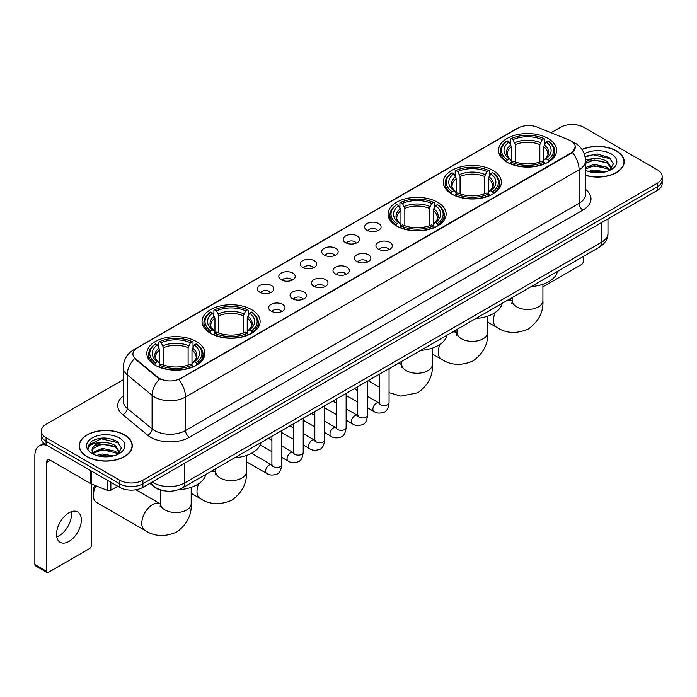 <?xml version="1.0" encoding="UTF-8"?>
<svg xmlns="http://www.w3.org/2000/svg" width="697" height="697" viewBox="0 0 697 697"><rect width="100%" height="100%" fill="white"/><g stroke="black" fill="none" stroke-linecap="round" stroke-linejoin="round"><path stroke-width="1.05" d="M196.38 341.547A29.03 16.763 0 0 0 164.736 337.914A29.03 16.763 0 0 0 146.814 353.396A29.03 16.763 0 0 0 155.318 365.254A29.03 16.763 0 0 0 186.962 368.887A29.03 16.763 0 0 0 204.883 353.396A29.03 16.763 0 0 0 196.38 341.547M492.866 170.373A29.03 16.763 0 0 0 461.222 166.74A29.03 16.763 0 0 0 443.301 182.222A29.03 16.763 0 0 0 451.804 194.08A29.03 16.763 0 0 0 483.448 197.713A29.03 16.763 0 0 0 501.37 182.222A29.03 16.763 0 0 0 492.866 170.373M437.629 202.261A29.03 16.763 0 0 0 405.985 198.628A29.03 16.763 0 0 0 388.063 214.118A29.03 16.763 0 0 0 396.567 225.967A29.03 16.763 0 0 0 428.211 229.601A29.03 16.763 0 0 0 446.132 214.118A29.03 16.763 0 0 0 437.629 202.261M251.617 309.651A29.03 16.763 0 0 0 219.973 306.018A29.03 16.763 0 0 0 202.052 321.509A29.03 16.763 0 0 0 210.555 333.358A29.03 16.763 0 0 0 242.199 336.991A29.03 16.763 0 0 0 260.12 321.509A29.03 16.763 0 0 0 251.617 309.651M548.103 138.476A29.03 16.763 0 0 0 516.46 134.843A29.03 16.763 0 0 0 498.538 150.334A29.03 16.763 0 0 0 507.041 162.183A29.03 16.763 0 0 0 538.685 165.816A29.03 16.763 0 0 0 556.607 150.334A29.03 16.763 0 0 0 548.103 138.476M367.049 230.263A8.216 4.748 180 0 1 365.42 228.921A8.216 4.748 180 0 1 368.138 223.023A8.216 4.748 180 0 1 378.671 223.554A8.216 4.748 180 0 1 380.301 228.921A8.216 4.748 180 0 1 367.049 230.263M377.669 230.751A4.931 2.849 0 0 0 376.345 229.365A4.931 2.849 0 0 0 371.492 228.642A4.931 2.849 0 0 0 368.051 230.751M345.59 242.652A8.216 4.748 180 0 1 343.961 241.31A8.216 4.748 180 0 1 346.679 235.412A8.216 4.748 180 0 1 357.212 235.943A8.216 4.748 180 0 1 358.842 241.31A8.216 4.748 180 0 1 345.59 242.652M356.211 243.14A4.931 2.849 0 0 0 354.886 241.754A4.931 2.849 0 0 0 350.033 241.04A4.931 2.849 0 0 0 346.592 243.14M324.131 255.041A8.216 4.748 180 0 1 322.502 253.699A8.216 4.748 180 0 1 325.22 247.801A8.216 4.748 180 0 1 335.754 248.332A8.216 4.748 180 0 1 337.383 253.699A8.216 4.748 180 0 1 324.131 255.041M334.752 255.538A4.931 2.849 0 0 0 333.427 254.144A4.931 2.849 0 0 0 328.566 253.429A4.931 2.849 0 0 0 325.133 255.538M302.672 267.43A8.216 4.748 180 0 1 301.043 266.088A8.216 4.748 180 0 1 303.761 260.19A8.216 4.748 180 0 1 314.295 260.722A8.216 4.748 180 0 1 315.924 266.088A8.216 4.748 180 0 1 302.672 267.43M313.293 267.927A4.931 2.849 0 0 0 311.968 266.533A4.931 2.849 0 0 0 307.107 265.818A4.931 2.849 0 0 0 303.674 267.927M281.213 279.819A8.216 4.748 180 0 1 279.584 278.478A8.216 4.748 180 0 1 282.302 272.579A8.216 4.748 180 0 1 292.827 273.111A8.216 4.748 180 0 1 294.465 278.478A8.216 4.748 180 0 1 281.213 279.819M291.834 280.316A4.931 2.849 0 0 0 290.51 278.922A4.931 2.849 0 0 0 285.648 278.208A4.931 2.849 0 0 0 282.215 280.316M259.754 292.209A8.216 4.748 180 0 1 258.117 290.867A8.216 4.748 180 0 1 260.844 284.968A8.216 4.748 180 0 1 271.368 285.5A8.216 4.748 180 0 1 273.006 290.867A8.216 4.748 180 0 1 259.754 292.209M270.375 292.705A4.931 2.849 0 0 0 269.051 291.32A4.931 2.849 0 0 0 264.189 290.597A4.931 2.849 0 0 0 260.748 292.705M378.323 249.16A8.216 4.748 180 0 1 376.694 247.818A8.216 4.748 180 0 1 379.412 241.92A8.216 4.748 180 0 1 389.945 242.451A8.216 4.748 180 0 1 391.575 247.818A8.216 4.748 180 0 1 378.323 249.16M388.943 249.648A4.931 2.849 0 0 0 387.619 248.263A4.931 2.849 0 0 0 382.758 247.54A4.931 2.849 0 0 0 379.325 249.648M356.864 261.549A8.216 4.748 180 0 1 355.235 260.208A8.216 4.748 180 0 1 357.953 254.309A8.216 4.748 180 0 1 368.486 254.841A8.216 4.748 180 0 1 370.116 260.208A8.216 4.748 180 0 1 356.864 261.549M367.485 262.037A4.931 2.849 0 0 0 366.16 260.652A4.931 2.849 0 0 0 361.299 259.937A4.931 2.849 0 0 0 357.866 262.037M335.405 273.938A8.216 4.748 180 0 1 333.776 272.597A8.216 4.748 180 0 1 336.494 266.698A8.216 4.748 180 0 1 347.019 267.23A8.216 4.748 180 0 1 348.657 272.597A8.216 4.748 180 0 1 335.405 273.938M346.026 274.435A4.931 2.849 0 0 0 344.701 273.041A4.931 2.849 0 0 0 339.84 272.327A4.931 2.849 0 0 0 336.407 274.435M313.946 286.328A8.216 4.748 180 0 1 312.308 284.986A8.216 4.748 180 0 1 315.035 279.088A8.216 4.748 180 0 1 325.56 279.619A8.216 4.748 180 0 1 327.198 284.986A8.216 4.748 180 0 1 313.946 286.328M324.558 286.824A4.931 2.849 0 0 0 323.242 285.43A4.931 2.849 0 0 0 318.381 284.716A4.931 2.849 0 0 0 314.939 286.824M292.479 298.717A8.216 4.748 180 0 1 290.849 297.375A8.216 4.748 180 0 1 293.576 291.477A8.216 4.748 180 0 1 304.101 292.008A8.216 4.748 180 0 1 305.73 297.375A8.216 4.748 180 0 1 292.479 298.717M303.099 299.213A4.931 2.849 0 0 0 301.784 297.828A4.931 2.849 0 0 0 296.922 297.105A4.931 2.849 0 0 0 293.481 299.213M271.02 311.106A8.216 4.748 180 0 1 269.39 309.764A8.216 4.748 180 0 1 272.118 303.866A8.216 4.748 180 0 1 282.642 304.397A8.216 4.748 180 0 1 284.271 309.764A8.216 4.748 180 0 1 271.02 311.106M281.64 311.603A4.931 2.849 0 0 0 280.316 310.217A4.931 2.849 0 0 0 275.463 309.494A4.931 2.849 0 0 0 272.022 311.603M568.979 139.984A14.794 8.538 180 0 1 570.956 140.942A14.794 8.538 180 0 1 575.286 146.98A14.794 8.538 180 0 1 570.956 153.018L180.497 378.445A14.794 8.538 180 0 1 157.923 377.304L135.593 358.894A14.794 8.538 180 0 1 132.918 353.989A14.794 8.538 180 0 1 137.248 347.951L518.141 128.048A14.794 8.538 180 0 1 537.082 127.089L568.979 139.984M164.658 490.862A16.432 9.488 180 0 1 154.255 486.985L149.855 483.352M585.506 175.374A26.564 15.343 0 0 0 624.251 161.739A26.564 15.343 0 0 0 616.47 150.892A26.564 15.343 0 0 0 581.934 149.385M124.528 434.919A26.564 15.343 0 0 0 95.567 431.591A26.564 15.343 0 0 0 79.17 445.766A26.564 15.343 0 0 0 86.951 456.605A26.564 15.343 0 0 0 115.902 459.933A26.564 15.343 0 0 0 132.308 445.766A26.564 15.343 0 0 0 124.528 434.919M575.286 146.98L572.385 152.416L570.956 153.453L178.833 379.638A19.176 11.074 60 0 1 185.533 397.011A21.912 12.651 180 0 1 154.542 397.011A21.912 12.651 180 0 1 152.085 395.321L127.203 374.803A21.912 12.651 180 0 1 123.238 367.546L123.238 401.089A21.912 12.651 0 0 0 127.203 408.346L152.085 428.864A21.912 12.651 0 0 0 154.542 430.554A21.912 12.651 0 0 0 185.533 430.554L579.094 203.332A21.912 12.651 0 0 0 585.506 194.393L585.506 160.841A21.912 12.651 180 0 1 579.094 169.789A19.176 11.074 -120 0 0 572.385 152.416M123.238 379.743L46.08 424.29A16.432 9.488 0 0 0 41.271 430.999L41.271 438.16A16.432 9.488 0 0 0 46.08 444.869L119.684 487.36L119.684 483.779A16.432 9.488 0 0 0 142.92 483.779L657.341 186.787A16.432 9.488 0 0 0 662.15 180.079A16.432 9.488 0 0 1 657.341 186.787L142.92 483.779A16.432 9.488 0 0 1 119.684 483.779L46.08 441.288L119.684 483.779L119.684 480.207A16.432 9.488 0 0 0 142.92 480.207L657.341 183.206A16.432 9.488 0 0 0 662.15 176.498A16.432 9.488 0 0 0 657.341 169.789L583.737 127.298A16.432 9.488 0 0 0 560.493 127.298L551.066 132.744M41.271 434.579A16.432 9.488 0 0 0 46.08 441.288A16.432 9.488 0 0 1 41.271 434.579M161.242 379.638L157.923 377.957L134.591 358.528A19.176 12.825 129.5 0 0 127.203 374.803L127.203 408.346A5.48 3.668 -50.5 0 1 122.716 414.637A27.392 15.813 180 0 1 123.238 396.07M41.271 430.999A16.432 9.488 0 0 0 46.08 437.707L119.684 480.207M119.684 487.36A16.432 9.488 0 0 0 142.92 487.36L657.341 190.368A16.432 9.488 0 0 0 662.15 183.66L662.15 176.498M585.506 175.191A26.294 15.177 0 0 0 623.981 161.739A26.294 15.177 0 0 0 616.279 151.005A26.294 15.177 0 0 0 582.039 149.541M588.329 171.401L594.14 169.981L605.397 171.871M590.603 172.028L594.14 171.401L603.036 172.368M585.506 167.559L594.14 164.3L607.366 167.297L610.189 169.981M585.506 168.979L594.14 165.72L607.366 168.718L609.448 170.477M585.471 159.569L593.374 158.707A13.696 7.911 0 0 0 585.506 162.593M593.374 158.707C598.627 158.158 603.297 159.125 607.366 161.617L611.382 167.925L611.278 168.97M585.506 163.298L594.14 160.04L607.366 163.037L611.33 168.639M585.506 169.885L586.29 170.643M585.506 170.295A19.176 11.074 0 0 0 611.243 169.563A19.176 11.074 0 0 0 611.243 153.915A19.176 11.074 0 0 0 584.252 153.845M609.675 170.373L613.369 163.891L609.161 157.513L597.172 153.967L585.001 156.381M585.131 156.991L593.164 154.751L610.851 158.872M588.93 161.216L593.164 160.432L604.003 161.347M588.93 166.897L593.164 166.113L604.003 167.027M590.969 172.107L602.827 172.403M542.911 286.85L581.411 264.616A2.736 1.586 120 0 0 583.354 261.262L583.354 256.47M87.142 456.5A26.294 15.177 0 0 0 115.798 459.785A26.294 15.177 0 0 0 132.029 445.766A26.294 15.177 0 0 0 124.327 435.024A26.294 15.177 0 0 0 95.672 431.739A26.294 15.177 0 0 0 79.441 445.766A26.294 15.177 0 0 0 87.142 456.5M96.386 455.429L102.189 454.008L113.445 455.899M98.66 456.047L102.189 455.429L111.084 456.396M117.732 454.4L121.417 447.918L117.209 441.541C108.201 436.888 99.61 436.836 91.429 441.375L88.275 447.16L88.571 449.016C88.754 444.852 93.032 442.761 101.431 442.726A13.696 7.911 0 0 0 92.039 450.236A13.696 7.911 0 0 0 92.71 452.667L102.189 448.328L115.423 451.316L118.237 454.008M93.163 453.425L102.189 449.748L115.423 452.736L117.505 454.505M101.431 442.726C106.685 442.177 111.346 443.153 115.423 445.636L119.431 451.952L119.335 452.989M92.048 450.393L92.509 448.711L102.189 444.067L115.423 447.056L119.387 452.658M92.71 452.667L94.339 454.662M119.292 437.934A19.176 11.074 0 0 0 92.178 437.934A19.176 11.074 0 0 0 92.178 453.59A19.176 11.074 0 0 0 119.292 453.59A19.176 11.074 0 0 0 119.292 437.934M88.275 447.291L88.867 444.956L101.222 438.77L118.908 442.891M96.979 445.235L101.222 444.451L112.06 445.366M96.979 450.915L101.222 450.131L112.06 451.046M99.026 456.134L110.884 456.422M506.519 161.878L507.294 159.805A26.077 15.055 0 0 1 507.294 140.864L509.089 141.9A23.559 13.6 0 0 0 509.089 158.768L510.857 159.77L511.432 161.887M511.432 161.024L511.432 146.867L509.089 141.9M510.396 144.148L510.396 139.078L511.171 138.625A26.077 15.055 0 0 1 543.974 138.625L542.179 139.661A23.559 13.6 0 0 0 512.966 139.661L515.31 144.627L515.31 161.948M539.835 161.948L539.835 144.627L542.179 139.661M531.192 286.58A30.128 17.399 0 0 0 557.478 271.403M510.396 163.386A27.174 15.691 0 0 0 544.749 163.386L543.974 162.035A26.077 15.055 0 0 1 511.171 162.035L510.396 163.847M544.749 163.847L544.749 163.386M507.294 140.864L506.519 141.308A27.174 15.691 0 0 0 500.402 151.232A27.174 15.691 0 0 0 506.519 161.146M543.974 138.625L544.749 139.078L544.749 144.148M511.171 162.035L512.966 161.007A23.559 13.6 0 0 0 542.179 161.007L543.974 162.035M509.089 158.768L507.294 159.805M512.966 139.661L511.171 138.625M510.857 144.95A21.067 12.163 0 0 0 510.857 159.77L510.962 159.84C507.965 156.947 506.745 154.978 507.303 153.941A20.265 11.701 0 0 1 511.432 146.867M548.626 161.146A27.174 15.691 0 0 0 554.742 151.232A27.174 15.691 0 0 0 548.626 141.308L547.842 140.864A26.077 15.055 0 0 1 547.842 159.805L548.626 161.878M547.842 159.805L546.047 158.768A23.559 13.6 0 0 0 546.047 141.9L547.842 140.864M546.047 141.9L543.712 146.867L543.712 161.024L544.279 159.77L546.047 158.768M543.712 146.867A20.265 11.701 0 0 1 547.842 153.941C548.391 154.987 547.171 156.947 544.183 159.84L544.279 159.77A21.067 12.163 0 0 0 544.279 144.95M543.712 161.887L543.712 161.024M451.281 193.766L452.057 191.692A26.077 15.055 0 0 1 452.057 172.76L453.852 173.788A23.559 13.6 0 0 0 453.852 190.656L455.62 191.666L456.195 193.775M456.195 192.912L456.195 178.754L453.852 173.788M455.158 176.036L455.158 170.965L455.934 170.521A26.077 15.055 0 0 1 488.736 170.521L486.942 171.558A23.559 13.6 0 0 0 457.729 171.558L460.072 176.515L460.072 193.836M484.598 193.836L484.598 176.515L486.942 171.558M475.955 318.468A30.128 17.399 0 0 0 502.241 303.291M455.158 195.273A27.174 15.691 0 0 0 489.512 195.273L488.736 193.932A26.077 15.055 0 0 1 455.934 193.932L455.158 195.735M489.512 195.735L489.512 195.273M452.057 172.76L451.281 173.204A27.174 15.691 0 0 0 445.165 183.119A27.174 15.691 0 0 0 451.281 193.034M488.736 170.521L489.512 170.965L489.512 176.036M455.934 193.932L457.729 192.895A23.559 13.6 0 0 0 486.942 192.895L488.736 193.932M453.852 190.656L452.057 191.692M457.729 171.558L455.934 170.521M455.62 176.838A21.067 12.163 0 0 0 455.62 191.666L455.725 191.727C452.728 188.835 451.508 186.866 452.065 185.838A20.265 11.701 0 0 1 456.195 178.754M493.389 193.034A27.174 15.691 0 0 0 499.505 183.119A27.174 15.691 0 0 0 493.389 173.204L492.605 172.76A26.077 15.055 0 0 1 492.605 191.692L493.389 193.766M492.605 191.692L490.81 190.656A23.559 13.6 0 0 0 490.81 173.788L492.605 172.76M490.81 173.788L488.475 178.754L488.475 192.912L489.041 191.666L490.81 190.656M488.475 178.754A20.265 11.701 0 0 1 492.605 185.838C493.154 186.874 491.934 188.843 488.946 191.727L489.041 191.666A21.067 12.163 0 0 0 489.041 176.838M488.475 193.775L488.475 192.912M396.044 225.662L396.82 223.58A26.077 15.055 0 0 1 396.82 204.648L398.614 205.685A23.559 13.6 0 0 0 398.614 222.552L400.383 223.554L400.958 225.671M400.958 224.809L400.958 210.642L398.614 205.685M399.921 207.924L399.921 202.853L400.697 202.409A26.077 15.055 0 0 1 433.499 202.409L431.704 203.446A23.559 13.6 0 0 0 402.491 203.446L404.835 208.412L404.835 225.723M429.361 225.723L429.361 208.412L431.704 203.446M420.718 350.364A30.128 17.399 0 0 0 447.004 335.187M399.921 227.161A27.174 15.691 0 0 0 434.275 227.161L433.499 225.819A26.077 15.055 0 0 1 400.697 225.819L399.921 227.631M434.275 227.631L434.275 227.161M396.82 204.648L396.044 205.092A27.174 15.691 0 0 0 389.928 215.007A27.174 15.691 0 0 0 396.044 224.931M433.499 202.409L434.275 202.853L434.275 207.924M400.697 225.819L402.491 224.782A23.559 13.6 0 0 0 431.704 224.782L433.499 225.819M398.614 222.552L396.82 223.58M402.491 203.446L400.697 202.409M400.383 208.734A21.067 12.163 0 0 0 400.383 223.554L400.487 223.624C397.49 220.722 396.271 218.762 396.828 217.725A20.265 11.701 0 0 1 400.958 210.642M438.152 224.931A27.174 15.691 0 0 0 444.268 215.007A27.174 15.691 0 0 0 438.152 205.092L437.368 204.648A26.077 15.055 0 0 1 437.368 223.58L438.152 225.662M437.368 223.58L435.573 222.552A23.559 13.6 0 0 0 435.573 205.685L437.368 204.648M435.573 205.685L433.238 210.642L433.238 224.809L433.804 223.554L435.573 222.552M433.238 210.642A20.265 11.701 0 0 1 437.368 217.725C437.916 218.771 436.697 220.731 433.708 223.624L433.804 223.554A21.067 12.163 0 0 0 433.804 208.734M433.238 225.671L433.238 224.809M210.032 333.053L210.816 330.979A26.077 15.055 0 0 1 210.816 312.038L212.602 313.075A23.559 13.6 0 0 0 212.602 329.942L214.38 330.944L214.946 333.061M214.946 332.199L214.946 318.032L212.602 313.075M213.909 315.314L213.909 310.243L214.685 309.799A26.077 15.055 0 0 1 247.487 309.799L245.692 310.836A23.559 13.6 0 0 0 216.479 310.836L218.823 315.802L218.823 333.122M243.349 333.122L243.349 315.802L245.692 310.836M234.706 457.755A30.128 17.399 0 0 0 261 442.578M213.909 334.56A27.174 15.691 0 0 0 248.263 334.56L247.487 333.21A26.077 15.055 0 0 1 214.685 333.21L213.909 335.022M248.263 335.022L248.263 334.56M210.816 312.038L210.032 312.483A27.174 15.691 0 0 0 203.916 322.406A27.174 15.691 0 0 0 210.032 332.321M247.487 309.799L248.263 310.243L248.263 315.314M214.685 333.21L216.479 332.173A23.559 13.6 0 0 0 245.692 332.173L247.487 333.21M212.602 329.942L210.816 330.979M216.479 310.836L214.685 309.799M214.38 316.124A21.067 12.163 0 0 0 214.38 330.944L214.476 331.014C211.479 328.121 210.259 326.152 210.816 325.116A20.265 11.701 0 0 1 214.946 318.032M252.14 332.321A27.174 15.691 0 0 0 258.256 322.406A27.174 15.691 0 0 0 252.14 312.483L251.356 312.038A26.077 15.055 0 0 1 251.356 330.979L252.14 333.053M251.356 330.979L249.57 329.942A23.559 13.6 0 0 0 249.57 313.075L251.356 312.038M249.57 313.075L247.226 318.032L247.226 332.199L247.792 330.944L249.57 329.942M247.226 318.032A20.265 11.701 0 0 1 251.356 325.116C251.905 326.161 250.685 328.121 247.696 331.014L247.792 330.944A21.067 12.163 0 0 0 247.792 316.124M247.226 333.061L247.226 332.199M95.942 485.774A15.343 8.852 120 0 0 93.337 495.41L93.337 490.941A9.863 5.689 -60 0 1 94.74 485.286M93.337 495.41A15.343 8.852 120 0 0 96.517 502.432L144.941 530.391A15.343 8.852 -60 0 1 142.589 518.098A15.343 8.852 -60 0 1 152.608 504.584A15.343 8.852 -60 0 1 160.275 503.818L160.51 503.948M154.795 364.94L155.579 362.867A26.077 15.055 0 0 1 155.579 343.926L157.365 344.963A23.559 13.6 0 0 0 157.365 361.83L159.143 362.841L159.709 364.949M159.709 364.087L159.709 349.929L157.365 344.963M158.672 347.211L158.672 342.14L159.447 341.696A26.077 15.055 0 0 1 192.25 341.696L190.455 342.732A23.559 13.6 0 0 0 161.242 342.732L163.586 347.69L163.586 365.01M188.112 365.01L188.112 347.69L190.455 342.732M178.528 489.703A30.128 17.399 0 0 0 205.763 474.465M158.672 366.448A27.174 15.691 0 0 0 193.025 366.448L192.25 365.106A26.077 15.055 0 0 1 159.447 365.106L158.672 366.91M193.025 366.91L193.025 366.448M155.579 343.926L154.795 344.379A27.174 15.691 0 0 0 148.679 354.294A27.174 15.691 0 0 0 154.795 364.209M192.25 341.696L193.025 342.14L193.025 347.211M159.447 365.106L161.242 364.069A23.559 13.6 0 0 0 190.455 364.069L192.25 365.106M157.365 361.83L155.579 362.867M161.242 342.732L159.447 341.696M159.143 348.012A21.067 12.163 0 0 0 159.143 362.841L159.238 362.902C156.241 360.009 155.022 358.04 155.579 357.012A20.265 11.701 0 0 1 159.709 349.929M196.903 364.209A27.174 15.691 0 0 0 203.019 354.294A27.174 15.691 0 0 0 196.903 344.379L196.118 343.926A26.077 15.055 0 0 1 196.118 362.867L196.903 364.94M196.118 362.867L194.332 361.83A23.559 13.6 0 0 0 194.332 344.963L196.118 343.926M194.332 344.963L191.989 349.929L191.989 364.087L192.555 362.841L194.332 361.83M191.989 349.929A20.265 11.701 0 0 1 196.118 357.012C196.667 358.049 195.448 360.018 192.459 362.902L192.555 362.841A21.067 12.163 0 0 0 192.555 348.012M191.989 364.949L191.989 364.087M71.277 511.72A17.53 10.124 -60 0 1 59.106 535.758A17.53 10.124 -60 0 1 56.762 536.856M68.933 541.438A17.53 10.124 120 0 0 80.39 525.991A17.53 10.124 120 0 0 77.707 511.947A17.53 10.124 120 0 0 68.933 512.809A17.53 10.124 120 0 0 57.485 528.256A17.53 10.124 120 0 0 60.169 542.31A17.53 10.124 120 0 0 68.933 541.438M110.867 482.272L110.867 490.209L117.741 486.245M46.899 445.339A21.912 12.651 -120 0 0 39.389 445.792A21.912 12.651 -120 0 0 34.85 455.829L34.85 564.518L46.472 571.226L46.472 462.538A5.48 3.163 60 0 1 47.605 460.029A5.48 3.163 60 0 1 50.341 460.299L90.845 483.683L90.845 470.71M46.472 571.226A2.736 1.586 120 0 0 47.039 572.481L35.416 565.772A2.736 1.586 -60 0 1 34.85 564.518M47.039 572.481A2.736 1.586 120 0 0 48.407 572.342L89.469 548.635A2.736 1.586 120 0 0 91.403 545.281L91.403 483.936M110.867 490.209A2.736 1.586 180 0 1 107.364 490.392L91.211 483.857A2.736 1.586 180 0 1 90.845 483.683M135.593 358.894L135.593 359.539M157.923 377.304L157.923 377.957M180.497 378.445L180.497 378.889M570.956 153.018L570.956 153.453M189.41 437.263A5.48 3.163 60 0 1 185.533 430.554L185.533 397.011L579.094 169.789L579.094 203.332A5.48 3.163 60 0 0 582.962 210.05L189.41 437.263A27.392 15.813 180 0 1 150.674 437.263A27.392 15.813 180 0 1 147.598 435.155L122.716 414.637M585.506 160.841C585.14 152.965 581.673 147.058 575.121 143.12L572.35 141.77A19.176 8.983 112 0 0 572.098 141.683M135.619 349.075A19.176 11.074 -120 0 0 133.632 349.824C127.072 353.754 123.613 359.661 123.238 367.546M133.632 349.824L516.529 128.753A19.176 11.074 60 0 1 517.984 128.135M159.561 378.968A19.176 12.825 129.5 0 0 152.085 395.321L152.085 428.864A5.48 3.668 -50.5 0 1 147.598 435.155M585.506 189.375A27.392 15.813 180 0 1 582.962 210.05M142.92 480.207L142.92 487.36M657.341 183.206L657.341 190.368M46.08 437.707L46.08 444.869M152.294 481.949A21.912 12.651 0 0 0 153.767 482.89A21.912 12.651 0 0 0 184.757 482.89L601.555 242.251A21.912 12.651 0 0 0 607.976 233.303C608.132 238.74 605.24 243.392 599.289 247.269L182.492 487.9A10.96 6.325 60 0 0 184.757 482.89L184.757 463.209M601.555 222.57L601.555 242.251A10.96 6.325 60 0 1 599.289 247.269M151.406 482.463A10.96 7.327 129.5 0 0 153.323 486.027L149.994 483.282M542.911 284.28L542.911 300.625A15.343 8.852 180 0 1 538.415 306.88A15.343 8.852 180 0 1 516.721 306.88A15.343 8.852 180 0 1 512.234 300.625L511.825 303.561M507.573 300.215A15.343 8.852 -60 0 1 511.999 300.755L512.234 300.886M542.911 300.625C543.573 311.881 538.746 321.326 528.431 328.949C516.677 334.072 506.092 333.532 496.656 327.32A15.343 8.852 -60 0 1 495.21 312.517M539.835 144.627A20.265 11.701 0 0 0 515.31 144.627M540.41 142.711A21.067 12.163 0 0 0 514.734 142.711M487.673 316.177L487.673 332.513A15.343 8.852 180 0 1 483.178 338.777A15.343 8.852 180 0 1 461.484 338.777A15.343 8.852 180 0 1 456.997 332.513L456.587 335.449M452.336 332.112A15.343 8.852 -60 0 1 456.762 332.643L456.997 332.783M487.673 332.513C488.336 343.778 483.509 353.222 473.193 360.846C461.44 365.96 450.854 365.42 441.419 359.216A15.343 8.852 -60 0 1 439.973 344.414M484.598 176.515A20.265 11.701 0 0 0 460.072 176.515M485.173 174.607A21.067 12.163 0 0 0 459.497 174.607M432.436 348.064L432.436 364.4A15.343 8.852 180 0 1 427.941 370.665A15.343 8.852 180 0 1 406.246 370.665A15.343 8.852 180 0 1 401.76 364.4L401.341 367.345M397.098 364A15.343 8.852 -60 0 1 401.524 364.54L401.76 364.67M389.065 369.358A15.343 8.852 -60 0 1 390.608 367.746M429.361 208.412A20.265 11.701 0 0 0 404.835 208.412M429.936 206.495A21.067 12.163 0 0 0 404.26 206.495M246.424 455.455L246.424 471.799A15.343 8.852 180 0 1 241.929 478.055A15.343 8.852 180 0 1 220.243 478.055A15.343 8.852 180 0 1 215.748 471.799L215.338 474.735M211.086 471.39A15.343 8.852 -60 0 1 215.512 471.93L215.748 472.061M246.424 471.799C247.087 483.056 242.26 492.5 231.944 500.124C220.191 505.247 209.605 504.706 200.178 498.494A15.343 8.852 -60 0 1 198.723 483.692M243.349 315.802A20.265 11.701 0 0 0 218.823 315.802M243.924 313.885A21.067 12.163 0 0 0 218.248 313.885M191.187 487.351L191.187 503.687A15.343 8.852 180 0 1 186.691 509.951A15.343 8.852 180 0 1 165.006 509.951A15.343 8.852 180 0 1 160.51 503.687L160.101 506.623M188.112 347.69A20.265 11.701 0 0 0 163.586 347.69M188.687 345.782A21.067 12.163 0 0 0 163.011 345.782M389.065 368.635L389.065 402.709A4.931 2.849 180 0 1 387.393 404.852A4.931 2.849 180 0 1 380.649 404.722A4.931 2.849 180 0 1 379.203 402.709L379.046 403.781L379.482 403.415M389.065 402.709C388.386 408.442 386.617 411.639 383.742 412.31C379.673 413.565 376.397 413.286 373.923 411.457A4.931 2.849 -60 0 1 373.165 407.501A4.931 2.849 -60 0 1 376.389 403.162A4.931 2.849 -60 0 1 376.607 403.04A4.931 2.849 -60 0 1 378.846 402.918L379.848 403.31M367.607 381.032L367.607 415.107A4.931 2.849 180 0 1 365.934 417.242A4.931 2.849 180 0 1 359.19 417.12A4.931 2.849 180 0 1 357.744 415.107L357.587 416.17L358.023 415.804M367.607 415.107C366.927 420.831 365.15 424.029 362.283 424.7C358.214 425.954 354.939 425.675 352.464 423.846A4.931 2.849 -60 0 1 351.706 419.899A4.931 2.849 -60 0 1 354.921 415.551A4.931 2.849 -60 0 1 355.148 415.429A4.931 2.849 -60 0 1 357.387 415.307L358.389 415.7M346.139 393.422L346.139 427.496A4.931 2.849 180 0 1 344.475 429.631A4.931 2.849 180 0 1 337.723 429.509A4.931 2.849 180 0 1 336.285 427.496L336.128 428.559L336.564 428.193M346.139 427.496C345.468 433.22 343.691 436.418 340.824 437.089C336.756 438.343 333.48 438.065 330.997 436.235A4.931 2.849 -60 0 1 330.247 432.288A4.931 2.849 -60 0 1 333.462 427.941A4.931 2.849 -60 0 1 333.68 427.819A4.931 2.849 -60 0 1 335.928 427.697L336.93 428.089M324.68 405.811L324.68 439.885A4.931 2.849 180 0 1 323.016 442.02A4.931 2.849 180 0 1 316.264 441.898A4.931 2.849 180 0 1 314.826 439.885L314.661 440.948L315.105 440.582M324.68 439.885C324.009 445.61 322.232 448.807 319.365 449.478C315.288 450.732 312.021 450.454 309.538 448.624A4.931 2.849 -60 0 1 308.788 444.677A4.931 2.849 -60 0 1 312.003 440.33A4.931 2.849 -60 0 1 312.221 440.208A4.931 2.849 -60 0 1 314.469 440.086L315.471 440.478M303.221 418.2L303.221 452.275A4.931 2.849 180 0 1 301.557 454.409A4.931 2.849 180 0 1 294.805 454.287A4.931 2.849 180 0 1 293.359 452.275L293.202 453.338L293.646 452.972M303.221 452.275C302.55 457.999 300.773 461.196 297.907 461.867C293.829 463.122 290.562 462.843 288.079 461.013A4.931 2.849 -60 0 1 287.321 457.066A4.931 2.849 -60 0 1 290.544 452.719A4.931 2.849 -60 0 1 290.762 452.597A4.931 2.849 -60 0 1 293.01 452.475L294.012 452.867M281.762 430.589L281.762 464.664A4.931 2.849 180 0 1 280.098 466.798A4.931 2.849 180 0 1 273.346 466.676A4.931 2.849 180 0 1 271.9 464.664L271.743 465.727L272.187 465.361M281.762 464.664C281.091 470.388 279.314 473.585 276.448 474.256C272.37 475.511 269.094 475.232 266.62 473.402A4.931 2.849 -60 0 1 265.862 469.456A4.931 2.849 -60 0 1 269.086 465.108A4.931 2.849 -60 0 1 269.303 464.986A4.931 2.849 -60 0 1 271.551 464.864L272.553 465.256M46.472 462.538L50.341 460.299M91.211 470.919L91.211 483.857M107.364 490.392L107.364 480.242M516.529 128.753L520.049 127.115M182.492 487.9C173.675 492.335 164.858 492.335 156.041 487.9L153.323 486.027M607.976 233.303L607.976 218.867M623.981 163.934L623.981 161.739M132.029 447.962L132.029 445.766M79.441 447.962L79.441 445.766M496.656 327.32L487.673 322.136M500.402 156.241L500.402 151.232M554.742 156.241L554.742 151.232M511.999 300.755L509.315 299.213M512.234 297.523L512.234 300.625M441.419 359.216L432.436 354.024M445.165 188.129L445.165 183.119M499.505 188.129L499.505 183.119M456.762 332.643L454.078 331.101M456.997 329.42L456.997 332.513M432.436 364.4C433.098 375.666 428.272 385.11 417.956 392.733L400.871 396.14L389.065 392.629M379.203 387.07L368.164 380.701M389.928 220.025L389.928 215.007M444.268 220.025L444.268 215.007M401.524 364.54L398.841 362.989M401.76 361.307L401.76 364.4M200.178 498.494L191.187 493.31M203.916 327.416L203.916 322.406M258.256 327.416L258.256 322.406M215.512 471.93L212.838 470.379M215.748 468.698L215.748 471.799M191.187 503.687C191.849 514.952 187.023 524.388 176.707 532.02C164.954 537.134 154.368 536.594 144.941 530.391M148.679 359.303L148.679 354.294M203.019 359.303L203.019 354.294M160.275 503.818L135.915 489.756M160.51 490.069L160.51 503.687M373.923 411.457L367.607 407.806M357.744 402.117L346.139 395.417M379.203 374.333L379.203 402.709M378.846 402.918L367.607 396.419M357.744 390.729L354.268 388.726M352.464 423.846L346.139 420.195M336.285 414.506L324.68 407.806M357.744 386.722L357.744 415.107M357.387 415.307L346.139 408.808M336.285 403.119L332.809 401.115M330.997 436.235L324.68 432.584M314.826 426.895L303.221 420.195M336.285 399.111L336.285 427.496M335.928 427.697L324.68 421.206M314.826 415.508L311.35 413.504M309.538 448.624L303.221 444.974M293.359 439.284L281.762 432.584M314.826 411.5L314.826 439.885M314.469 440.086L303.221 433.595M293.359 427.897L289.891 425.893M288.079 461.013L281.762 457.371M271.9 451.673L260.216 444.93M293.359 423.889L293.359 452.275M293.01 452.475L281.762 445.984M271.9 440.286L268.432 438.282M266.62 473.402L246.424 461.745M271.9 436.278L271.9 464.664M271.551 464.864L251.495 453.285M39.389 445.792L43.824 443.24"/></g></svg>
